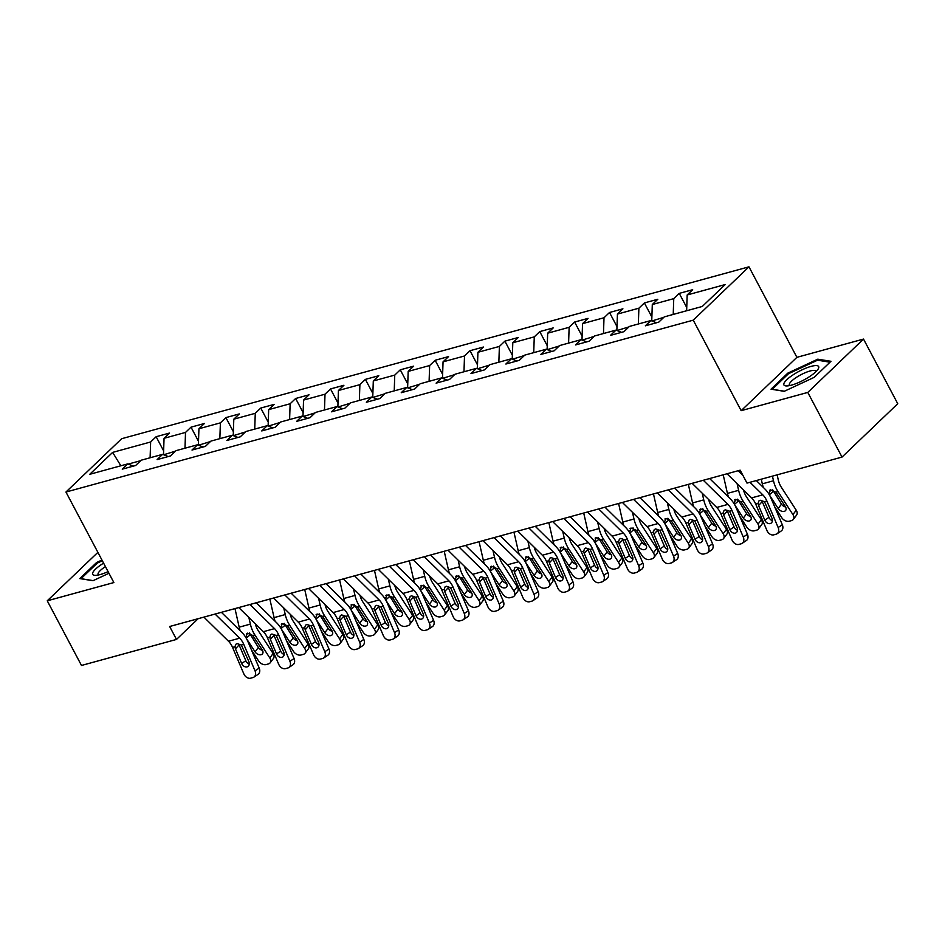 <?xml version="1.0" encoding="UTF-8"?>
<svg xmlns="http://www.w3.org/2000/svg" width="945" height="945" viewBox="0 0 945 945"><rect width="100%" height="100%" fill="white"/><g stroke="black" fill="none" stroke-linecap="round" stroke-linejoin="round"><path stroke-width="1.42" d="M748.972 266.821L121.681 438.704L65.949 492.038L693.24 320.166L748.972 266.821L796.895 357.328L741.163 410.673L807.786 392.423L863.517 339.078L796.895 357.328M863.517 339.078L897.75 403.728L842.019 457.073L807.786 392.423M133.339 466.121L127.74 463.889L122.248 469.157L135.667 465.483L141.159 460.215L162.623 454.332L157.118 459.601L170.537 455.927L176.03 450.659L197.493 444.776L192 450.044L205.408 446.371L210.912 441.102L232.364 435.232L226.871 440.488L240.29 436.814L245.783 431.546L267.246 425.675L261.741 430.932L275.16 427.258L280.653 421.99L302.116 416.119L296.624 421.375L310.031 417.702L315.535 412.433L336.999 406.563L331.494 411.819L344.913 408.145L350.406 402.889L371.869 397.006L366.365 402.263L379.784 398.589L385.276 393.333L406.74 387.45L401.247 392.707L414.654 389.033L420.159 383.776L441.622 377.894L436.117 383.15L449.536 379.477L455.029 374.22L476.493 368.337L470.988 373.594L484.407 369.92L489.9 364.664L511.363 358.781L505.87 364.038L519.278 360.364L524.782 355.107L546.245 349.225L540.741 354.481L554.16 350.808L559.653 345.551L581.116 339.668L575.611 344.925L589.03 341.251L594.523 335.995L615.986 330.112L610.494 335.369L623.901 331.695L629.405 326.438L650.869 320.556L645.364 325.812L658.783 322.139L664.276 316.882L702.277 306.463L725.181 284.551L687.169 294.97L692.673 289.702L679.254 293.375L686.743 307.527M127.74 463.889L89.74 474.307L112.632 452.395L150.645 441.976L156.138 436.72L163.627 450.859M679.254 293.375L673.761 298.644L652.298 304.526L657.803 299.258L644.384 302.932L638.891 308.2L617.428 314.083L622.92 308.814L609.513 312.488L604.009 317.756L582.545 323.639L588.05 318.37L574.631 322.044L569.138 327.313L547.675 333.195L553.179 327.927L539.76 331.601L534.268 336.869L512.804 342.752L518.297 337.483L504.89 341.157L499.385 346.425L477.922 352.296L483.427 347.039L470.008 350.713L464.515 355.981L443.051 361.852L448.544 356.596L435.137 360.269L429.644 365.538L408.181 371.409L413.674 366.152L400.267 369.826L394.762 375.094L373.299 380.965L378.803 375.708L365.384 379.382L359.891 384.65L338.428 390.521L343.921 385.265L330.514 388.938L325.009 394.195L303.558 400.078L309.05 394.821L295.643 398.495L290.139 403.751L268.675 409.634L274.18 404.377L260.761 408.051L255.268 413.308L233.805 419.19L239.298 413.934L225.89 417.607L220.386 422.864L198.934 428.746L204.427 423.49L191.02 427.164L185.515 432.42L164.052 438.303L169.557 433.046L156.138 436.72M842.019 457.073L747.011 483.108L740.159 470.173L169.651 626.5L176.491 639.434L198.166 618.68M163.686 454.769L175.569 451.108M168.21 456.565L162.623 454.332M164.052 438.303L163.509 454.415M185.515 432.42L184.984 448.213M198.568 445.213L210.44 441.551M203.08 447.009L197.493 444.776M198.934 428.746L198.379 444.859M220.386 422.864L219.854 438.657M233.439 435.657L245.31 431.995M237.963 437.452L232.364 435.232M233.805 419.19L233.261 435.302M255.268 413.308L254.725 429.101M268.321 426.101L280.192 422.439M272.833 427.896L267.246 425.675M268.675 409.634L268.132 425.746M290.139 403.751L289.607 419.545M303.191 416.544L315.063 412.894M307.704 418.34L302.116 416.119M303.558 400.078L303.002 416.19M325.009 394.195L324.478 409.988M338.062 406.988L349.933 403.338M342.586 408.783L336.999 406.563M338.428 390.521L337.885 406.633M359.891 384.65L359.348 400.432M372.944 397.432L384.816 393.781M377.457 399.227L371.869 397.006M373.299 380.965L372.755 397.077M394.762 375.094L394.23 390.876M407.815 387.875L419.686 384.225M412.327 389.671L406.74 387.45M408.181 371.409L407.626 387.521M429.644 365.538L429.101 381.319M442.685 378.319L454.557 374.669M447.209 380.114L441.622 377.894M443.051 361.852L442.508 377.965M464.515 355.981L463.971 371.763M477.568 368.763L489.439 365.113M482.08 370.558L476.493 368.337M477.922 352.296L477.379 368.408M499.385 346.425L498.854 362.207M512.438 359.206L524.31 355.556M516.95 361.002L511.363 358.781M512.804 342.752L512.249 358.852M534.268 336.869L533.724 352.65M547.309 349.65L559.18 346M551.833 351.445L546.245 349.225M547.675 333.195L547.131 349.296M569.138 327.313L568.595 343.094M582.191 340.094L594.062 336.444M586.703 341.889L581.116 339.668M582.545 323.639L582.002 339.751M604.009 317.756L603.477 333.538M617.061 330.537L628.933 326.887M621.574 332.333L615.986 330.112M617.428 314.083L616.872 330.195M638.891 308.2L638.347 323.981M651.932 320.981L663.803 317.331M656.456 322.777L650.869 320.556M652.298 304.526L651.755 320.638M673.761 298.644L673.218 314.425M687.169 294.97L686.637 310.751M97.878 552.352L47.25 600.807L81.483 665.457L176.491 639.434M47.25 600.807L113.873 582.557L65.949 492.038M741.163 410.673L693.24 320.166M140.687 460.664L128.225 464.078M112.632 452.395L120.865 465.779M150.645 441.976L150.101 457.77M644.384 302.932L651.873 317.083M609.513 312.488L617.002 326.639M574.631 322.044L582.12 336.196M539.76 331.601L547.249 345.74M504.89 341.157L512.379 355.296M470.008 350.713L477.497 364.853M435.137 360.269L442.626 374.409M400.267 369.826L407.756 383.965M365.384 379.382L372.873 393.522M330.514 388.938L338.003 403.078M295.643 398.495L303.121 412.634M260.761 408.051L268.25 422.191M225.89 417.607L233.38 431.747M191.02 427.164L198.497 441.303M817.779 359.183L787.823 373.121L771.037 389.186L784.22 391.313L814.177 377.362L830.962 361.297L817.779 359.183L818.394 360.329M101.942 560.031L96.591 562.523L79.805 578.588L92.988 580.714L108.958 573.272M788.26 373.948L787.823 373.121M97.028 563.35L96.591 562.523M738.187 470.716L742.876 475.323M749.987 482.293L762.78 494.837A15.12 9.71 -105.3 0 1 766.867 501.004L778.16 527.511L782.318 524.747A6.048 4.536 56.4 0 1 781.196 531.007L777.026 533.783A6.048 4.536 -123.6 0 0 778.16 527.511M756.307 480.556L764.907 488.99A22.68 14.565 -105.3 0 1 771.037 498.239L782.318 524.747M727.012 473.776L751.606 497.897A15.12 9.71 -105.3 0 1 755.693 504.075L766.974 530.582A6.048 4.536 -123.6 0 0 773.79 534.846L776.022 534.232A6.048 4.536 -123.6 0 0 777.026 533.783M761.93 500.732L762.225 501.582L758.575 505.563L764.777 520.14L768.947 517.376L762.225 501.582M768.947 517.376A4.843 3.626 -123.6 0 0 772.372 520.695M758.575 505.563L758.091 503.413L758.87 500.992L760.134 500.236L764.458 501.665L771.935 518.179A4.843 3.626 56.4 0 1 771.037 523.187A4.843 3.626 56.4 0 1 770.222 523.554A4.843 3.626 56.4 0 1 764.777 520.14M774.64 506.709L781.739 517.671A6.048 4.158 -143 0 0 789.311 521.215L791.544 520.601A6.048 4.158 -143 0 0 793.28 519.466A6.048 4.158 -143 0 0 792.926 514.6L796.233 510.217A6.048 4.158 37 0 1 796.588 515.084L793.28 519.466M761.257 479.198L762.32 483.84A22.68 14.565 74.7 0 0 763.347 487.455M772.431 476.138L773.494 480.769A22.68 14.565 74.7 0 0 777.983 491.577L792.926 514.6M777.133 474.851L778.302 479.989A15.12 9.71 74.7 0 0 781.291 487.195L796.233 510.217M768.887 494.081L770.529 489.805L775.916 492.156L785.342 506.567A4.843 3.319 37 0 1 785.626 510.465A4.843 3.319 37 0 1 784.244 511.363A4.843 3.319 37 0 1 778.184 508.528L769.608 495.298M769.502 490.349L770.529 489.805M772.526 489.604L781.491 504.146A4.843 3.319 -143 0 0 785.59 506.992M793.587 374.527A19.656 4.949 -27.9 0 0 786.807 385.938A19.656 4.949 -27.9 0 0 808.967 376.996A19.656 4.949 -27.9 0 0 817.827 369.519A19.656 4.949 -27.9 0 0 812.901 365.939A19.656 4.949 -27.9 0 0 793.587 374.527M815.783 371.798A14.884 3.745 -27.9 0 0 815.677 371.161A14.884 3.745 -27.9 0 0 796.706 377.185A14.884 3.745 -27.9 0 0 789.37 385.076A14.884 3.745 -27.9 0 0 789.843 385.536M784.385 391.23L772.242 389.269L788.508 373.7L817.531 360.199L830.017 362.207M103.596 563.149A19.656 4.949 -27.9 0 0 95.575 575.34A19.656 4.949 -27.9 0 0 100.253 574.536A19.656 4.949 -27.9 0 0 108.084 571.63M93.165 580.632L81.01 578.671L97.276 563.102L102.332 560.751M105.427 566.61A14.884 3.745 -27.9 0 0 98.138 574.477A14.884 3.745 -27.9 0 0 98.611 574.938M703.316 480.273L727.91 504.394A15.12 9.71 -105.3 0 1 731.997 510.56L743.278 537.067L747.448 534.303A6.048 4.536 56.4 0 1 746.326 540.564L742.156 543.328A6.048 4.536 -123.6 0 0 743.278 537.067M709.636 478.536L730.036 498.547A22.68 14.565 -105.3 0 1 736.155 507.796L747.448 534.303M692.142 483.332L716.735 507.453A15.12 9.71 -105.3 0 1 720.811 513.631L732.103 540.138A6.048 4.536 -123.6 0 0 738.919 544.403L741.152 543.788A6.048 4.536 -123.6 0 0 742.156 543.328M727.059 510.288L727.343 511.139L723.693 515.119L729.906 529.696L734.064 526.932L727.343 511.139M734.064 526.932A4.843 3.626 -123.6 0 0 737.502 530.251M723.693 515.119L723.22 512.97L724 510.548L725.264 509.792L729.587 511.221L737.053 527.735A4.843 3.626 56.4 0 1 736.155 532.744A4.843 3.626 56.4 0 1 735.352 533.11A4.843 3.626 56.4 0 1 729.906 529.696M668.434 489.829L693.039 513.95A15.12 9.71 -105.3 0 1 697.115 520.116L708.407 546.623L712.577 543.859A6.048 4.536 56.4 0 1 711.443 550.12L707.285 552.884A6.048 4.536 -123.6 0 0 708.407 546.623M674.765 488.092L695.154 508.103A22.68 14.565 -105.3 0 1 701.284 517.352L712.577 543.859M657.259 492.888L681.853 517.01A15.12 9.71 -105.3 0 1 685.94 523.176L697.233 549.695A6.048 4.536 -123.6 0 0 704.037 553.959L706.269 553.345A6.048 4.536 -123.6 0 0 707.285 552.884M692.177 519.844L692.472 520.695L688.822 524.676L695.036 539.252L699.194 536.488L692.472 520.695M699.194 536.488A4.843 3.626 -123.6 0 0 702.631 539.808M688.822 524.676L688.35 522.526L689.129 520.104L690.382 519.348L694.705 520.778L702.182 537.292A4.843 3.626 56.4 0 1 701.284 542.3A4.843 3.626 56.4 0 1 700.481 542.666A4.843 3.626 56.4 0 1 695.036 539.252M739.77 516.265L746.869 527.215A6.048 4.158 -143 0 0 754.441 530.771L756.673 530.157A6.048 4.158 -143 0 0 758.41 529.023A6.048 4.158 -143 0 0 758.044 524.156L761.351 519.774A6.048 4.158 37 0 1 761.717 524.64L758.41 529.023M723.208 474.815L727.437 493.396A22.68 14.565 74.7 0 0 728.465 497.011M737.1 483.675L738.612 490.325A22.68 14.565 74.7 0 0 743.113 501.133L758.044 524.156M743.526 489.971A15.12 9.71 74.7 0 0 746.42 496.751L761.351 519.774M734.005 503.638L735.659 499.362L741.034 501.712L750.46 516.124A4.843 3.319 37 0 1 750.755 520.022A4.843 3.319 37 0 1 749.361 520.919A4.843 3.319 37 0 1 743.313 518.084L734.726 504.854M734.631 499.893L735.659 499.362M737.655 499.161L746.621 513.702A4.843 3.319 -143 0 0 750.72 516.549M704.887 525.822L711.998 536.772A6.048 4.158 -143 0 0 719.558 540.327L721.791 539.713A6.048 4.158 -143 0 0 723.527 538.579A6.048 4.158 -143 0 0 723.173 533.712L726.481 529.33A6.048 4.158 37 0 1 726.835 534.197L723.527 538.579M688.338 484.372L692.567 502.953A22.68 14.565 74.7 0 0 693.595 506.567M702.229 493.231L703.741 499.881A22.68 14.565 74.7 0 0 708.242 510.69L723.173 533.712M708.655 499.527A15.12 9.71 74.7 0 0 711.55 506.307L726.481 529.33M699.135 513.194L700.788 508.918L706.163 511.269L715.589 525.68A4.843 3.319 37 0 1 715.873 529.566A4.843 3.319 37 0 1 714.491 530.476A4.843 3.319 37 0 1 708.443 527.641L699.855 514.411M699.749 509.449L700.788 508.918M702.773 508.717L711.739 523.258A4.843 3.319 -143 0 0 715.837 526.105M633.563 499.385L658.157 523.506A15.12 9.71 -105.3 0 1 662.244 529.672L673.537 556.18L677.695 553.416A6.048 4.536 56.4 0 1 676.573 559.676L672.403 562.44A6.048 4.536 -123.6 0 0 673.537 556.18M639.883 497.649L660.283 517.659A22.68 14.565 -105.3 0 1 666.402 526.908L677.695 553.416M622.389 502.445L646.982 526.566A15.12 9.71 -105.3 0 1 651.07 532.732L662.351 559.239A6.048 4.536 -123.6 0 0 669.166 563.515L671.399 562.901A6.048 4.536 -123.6 0 0 672.403 562.44M657.307 529.401L657.59 530.251L653.952 534.232L660.153 548.809L664.323 546.045L657.59 530.251M664.323 546.045A4.843 3.626 -123.6 0 0 667.749 549.364M653.952 534.232L653.467 532.082L654.247 529.661L655.511 528.905L659.834 530.334L667.312 546.848A4.843 3.626 56.4 0 1 666.402 551.856A4.843 3.626 56.4 0 1 665.599 552.223A4.843 3.626 56.4 0 1 660.153 548.809M598.693 508.942L623.287 533.063A15.12 9.71 -105.3 0 1 627.374 539.229L638.655 565.736L642.824 562.972A6.048 4.536 56.4 0 1 641.69 569.233L637.532 571.997A6.048 4.536 -123.6 0 0 638.655 565.736M605.013 507.205L625.413 527.215A22.68 14.565 -105.3 0 1 631.532 536.465L642.824 562.972M587.518 512.001L612.112 536.122A15.12 9.71 -105.3 0 1 616.187 542.288L627.48 568.795A6.048 4.536 -123.6 0 0 634.284 573.072L636.528 572.457A6.048 4.536 -123.6 0 0 637.532 571.997M622.424 538.957L622.72 539.808L619.069 543.777L625.283 558.365L629.441 555.601L622.72 539.808M629.441 555.601A4.843 3.626 -123.6 0 0 632.878 558.92M619.069 543.777L618.597 541.639L619.377 539.217L620.641 538.461L624.964 539.89L632.429 556.404A4.843 3.626 56.4 0 1 631.532 561.413A4.843 3.626 56.4 0 1 630.728 561.779A4.843 3.626 56.4 0 1 625.283 558.365M563.811 518.498L588.416 542.619A15.12 9.71 -105.3 0 1 592.491 548.785L603.784 575.292L607.942 572.528A6.048 4.536 56.4 0 1 606.82 578.789L602.662 581.553A6.048 4.536 -123.6 0 0 603.784 575.292M570.142 516.761L590.53 536.772A22.68 14.565 -105.3 0 1 596.661 546.021L607.942 572.528M552.636 521.557L577.23 545.678A15.12 9.71 -105.3 0 1 581.317 551.845L592.609 578.352A6.048 4.536 -123.6 0 0 599.413 582.628L601.646 582.014A6.048 4.536 -123.6 0 0 602.662 581.553M587.554 548.513L587.849 549.364L584.199 553.333L590.401 567.921L594.57 565.157L587.849 549.364M594.57 565.157A4.843 3.626 -123.6 0 0 598.008 568.477M584.199 553.333L583.726 551.183L584.506 548.773L585.758 548.017L590.082 549.447L597.559 565.96A4.843 3.626 56.4 0 1 596.661 570.969A4.843 3.626 56.4 0 1 595.858 571.335A4.843 3.626 56.4 0 1 590.401 567.921M670.017 535.378L677.116 546.328A6.048 4.158 -143 0 0 684.688 549.872L686.92 549.269A6.048 4.158 -143 0 0 688.657 548.135A6.048 4.158 -143 0 0 688.303 543.269L691.61 538.886A6.048 4.158 37 0 1 691.964 543.753L688.657 548.135M653.467 493.928L657.685 512.509A22.68 14.565 74.7 0 0 658.724 516.124M667.359 502.787L668.871 509.438A22.68 14.565 74.7 0 0 673.36 520.246L688.303 543.269M673.773 509.083A15.12 9.71 74.7 0 0 676.667 515.864L691.61 538.886M664.264 522.75L665.906 518.474L671.293 520.813L680.719 535.236A4.843 3.319 37 0 1 681.002 539.122A4.843 3.319 37 0 1 679.62 540.032A4.843 3.319 37 0 1 673.561 537.197L664.985 523.967M664.878 519.006L665.906 518.474M667.902 518.262L676.868 532.815A4.843 3.319 -143 0 0 680.967 535.661M635.146 544.934L642.246 555.884A6.048 4.158 -143 0 0 649.817 559.428L652.05 558.826A6.048 4.158 -143 0 0 653.786 557.692A6.048 4.158 -143 0 0 653.42 552.825L656.728 548.443A6.048 4.158 37 0 1 657.094 553.309L653.786 557.692M618.585 503.484L622.814 522.065A22.68 14.565 74.7 0 0 623.842 525.68M632.477 512.344L633.989 518.994A22.68 14.565 74.7 0 0 638.489 529.802L653.42 552.825M638.903 518.64A15.12 9.71 74.7 0 0 641.797 525.42L656.728 548.443M629.382 532.307L631.036 528.031L636.41 530.369L645.837 544.792A4.843 3.319 37 0 1 646.132 548.679A4.843 3.319 37 0 1 644.738 549.588A4.843 3.319 37 0 1 638.69 546.753L630.102 533.523M630.008 528.562L631.036 528.031M633.032 527.818L641.998 542.371A4.843 3.319 -143 0 0 646.096 545.218M600.264 554.491L607.375 565.441A6.048 4.158 -143 0 0 614.935 568.984L617.168 568.382A6.048 4.158 -143 0 0 618.904 567.248A6.048 4.158 -143 0 0 618.55 562.381L621.857 557.999A6.048 4.158 37 0 1 622.212 562.866L618.904 567.248M583.715 513.04L587.944 531.622A22.68 14.565 74.7 0 0 588.971 535.236M597.606 521.9L599.118 528.55A22.68 14.565 74.7 0 0 603.619 539.359L618.55 562.381M604.032 528.196A15.12 9.71 74.7 0 0 606.926 534.976L621.857 557.999M594.511 541.851L596.165 537.587L601.54 539.926L610.966 554.349A4.843 3.319 37 0 1 611.25 558.235A4.843 3.319 37 0 1 609.868 559.145A4.843 3.319 37 0 1 603.808 556.31L595.232 543.08M595.126 538.118L596.165 537.587M598.15 537.374L607.115 551.915A4.843 3.319 -143 0 0 611.214 554.774M528.94 528.054L553.534 552.175A15.12 9.71 -105.3 0 1 557.621 558.341L568.914 584.849L573.072 582.085A6.048 4.536 56.4 0 1 571.949 588.345L567.78 591.109A6.048 4.536 -123.6 0 0 568.914 584.849M535.26 526.318L555.66 546.328A22.68 14.565 -105.3 0 1 561.779 555.577L573.072 582.085M517.765 531.114L542.359 555.235A15.12 9.71 -105.3 0 1 546.446 561.401L557.727 587.908A6.048 4.536 -123.6 0 0 564.543 592.184L566.776 591.57A6.048 4.536 -123.6 0 0 567.78 591.109M552.683 558.07L552.967 558.92L549.317 562.889L555.53 577.478L559.7 574.714L552.967 558.92M559.7 574.714A4.843 3.626 -123.6 0 0 563.125 578.033M549.317 562.889L548.844 560.739L549.624 558.33L550.888 557.574L555.211 559.003L562.688 575.517A4.843 3.626 56.4 0 1 561.779 580.525A4.843 3.626 56.4 0 1 560.976 580.891A4.843 3.626 56.4 0 1 555.53 577.478M565.393 564.047L572.493 574.997A6.048 4.158 -143 0 0 580.065 578.541L582.297 577.938A6.048 4.158 -143 0 0 584.034 576.804A6.048 4.158 -143 0 0 583.679 571.938L586.987 567.555A6.048 4.158 37 0 1 587.341 572.422L584.034 576.804M548.844 522.597L553.061 541.178A22.68 14.565 74.7 0 0 554.101 544.792M562.736 531.456L564.248 538.107A22.68 14.565 74.7 0 0 568.736 548.915L583.679 571.938M569.15 537.752A15.12 9.71 74.7 0 0 572.044 544.533L586.987 567.555M559.641 551.408L561.283 547.143L566.669 549.482L576.096 563.905A4.843 3.319 37 0 1 576.379 567.791A4.843 3.319 37 0 1 574.997 568.701A4.843 3.319 37 0 1 568.937 565.866L560.361 552.636M560.255 547.675L561.283 547.143M563.279 546.931L572.245 561.472A4.843 3.319 -143 0 0 576.344 564.33M494.07 537.611L518.663 561.732A15.12 9.71 -105.3 0 1 522.739 567.898L534.031 594.405L538.201 591.641A6.048 4.536 56.4 0 1 537.067 597.901L532.909 600.666A6.048 4.536 -123.6 0 0 534.031 594.405M500.389 535.874L520.789 555.884A22.68 14.565 -105.3 0 1 526.908 565.134L538.201 591.641M482.895 540.67L507.489 564.791A15.12 9.71 -105.3 0 1 511.564 570.957L522.857 597.464A6.048 4.536 -123.6 0 0 529.661 601.741L531.905 601.126A6.048 4.536 -123.6 0 0 532.909 600.666M517.801 567.626L518.096 568.477L514.446 572.446L520.66 587.034L524.818 584.27L518.096 568.477M524.818 584.27A4.843 3.626 -123.6 0 0 528.255 587.589M514.446 572.446L513.974 570.296L514.753 567.886L516.017 567.13L520.341 568.559L527.806 585.073A4.843 3.626 56.4 0 1 526.908 590.082A4.843 3.626 56.4 0 1 526.105 590.448A4.843 3.626 56.4 0 1 520.66 587.034M530.523 573.603L537.622 584.553A6.048 4.158 -143 0 0 545.194 588.097L547.427 587.483A6.048 4.158 -143 0 0 549.163 586.361A6.048 4.158 -143 0 0 548.797 581.494L552.104 577.111A6.048 4.158 37 0 1 552.471 581.978L549.163 586.361M513.962 532.153L518.191 550.722A22.68 14.565 74.7 0 0 519.218 554.349M527.853 541.012L529.365 547.663A22.68 14.565 74.7 0 0 533.866 558.471L548.797 581.494M534.279 547.309A15.12 9.71 74.7 0 0 537.173 554.089L552.104 577.111M524.759 560.964L526.412 556.699L531.787 559.038L541.213 573.461A4.843 3.319 37 0 1 541.509 577.348A4.843 3.319 37 0 1 540.115 578.257A4.843 3.319 37 0 1 534.067 575.422L525.479 562.192M525.385 557.231L526.412 556.699M528.409 556.487L537.374 571.028A4.843 3.319 -143 0 0 541.473 573.887M459.187 547.167L483.793 571.288A15.12 9.71 -105.3 0 1 487.868 577.454L499.161 603.961L503.319 601.197A6.048 4.536 56.4 0 1 502.197 607.458L498.027 610.222A6.048 4.536 -123.6 0 0 499.161 603.961M465.519 545.43L485.907 565.441A22.68 14.565 -105.3 0 1 492.038 574.69L503.319 601.197M448.013 550.226L472.606 574.347A15.12 9.71 -105.3 0 1 476.693 580.513L487.986 607.021A6.048 4.536 -123.6 0 0 494.79 611.297L497.023 610.683A6.048 4.536 -123.6 0 0 498.027 610.222M482.93 577.182L483.226 578.033L479.576 582.002L485.777 596.59L489.947 593.814L483.226 578.033M489.947 593.814A4.843 3.626 -123.6 0 0 493.384 597.145M479.576 582.002L479.103 579.852L479.883 577.43L481.135 576.686L485.458 578.116L492.936 594.629A4.843 3.626 56.4 0 1 492.038 599.638A4.843 3.626 56.4 0 1 491.235 600.004A4.843 3.626 56.4 0 1 485.777 596.59M495.641 583.159L502.752 594.11A6.048 4.158 -143 0 0 510.312 597.653L512.544 597.039A6.048 4.158 -143 0 0 514.281 595.917A6.048 4.158 -143 0 0 513.926 591.05L517.234 586.668A6.048 4.158 37 0 1 517.588 591.523L514.281 595.917M479.091 541.709L483.32 560.279A22.68 14.565 74.7 0 0 484.348 563.905M492.983 550.569L494.495 557.219A22.68 14.565 74.7 0 0 498.995 568.028L513.926 591.05M499.397 556.865A15.12 9.71 74.7 0 0 502.303 563.645L517.234 586.668M489.888 570.52L491.542 566.256L496.916 568.595L506.343 583.018A4.843 3.319 37 0 1 506.626 586.904A4.843 3.319 37 0 1 505.244 587.814A4.843 3.319 37 0 1 499.184 584.979L490.609 571.749M490.502 566.787L491.542 566.256M493.526 566.043L502.492 580.584A4.843 3.319 -143 0 0 506.591 583.443M424.317 556.723L448.91 580.844A15.12 9.71 -105.3 0 1 452.998 587.01L464.279 613.518L468.448 610.753A6.048 4.536 56.4 0 1 467.326 617.014L463.156 619.778A6.048 4.536 -123.6 0 0 464.279 613.518M430.636 554.987L451.037 574.997A22.68 14.565 -105.3 0 1 457.156 584.246L468.448 610.753M413.142 559.783L437.736 583.904A15.12 9.71 -105.3 0 1 441.823 590.07L453.104 616.577A6.048 4.536 -123.6 0 0 459.92 620.853L462.152 620.239A6.048 4.536 -123.6 0 0 463.156 619.778M448.06 586.739L448.343 587.589L444.693 591.558L450.907 606.147L455.077 603.371L448.343 587.589M455.077 603.371A4.843 3.626 -123.6 0 0 458.502 606.702M444.693 591.558L444.221 589.408L445 586.987L446.264 586.243L450.588 587.672L458.065 604.186A4.843 3.626 56.4 0 1 457.156 609.194A4.843 3.626 56.4 0 1 456.352 609.56A4.843 3.626 56.4 0 1 450.907 606.147M460.77 592.716L467.869 603.666A6.048 4.158 -143 0 0 475.441 607.21L477.674 606.595A6.048 4.158 -143 0 0 479.41 605.473A6.048 4.158 -143 0 0 479.056 600.607L482.363 596.224A6.048 4.158 37 0 1 482.718 601.079L479.41 605.473M444.221 551.266L448.438 569.835A22.68 14.565 74.7 0 0 449.477 573.461M458.112 560.125L459.624 566.776A22.68 14.565 74.7 0 0 464.113 577.584L479.056 600.607M464.527 566.421A15.12 9.71 74.7 0 0 467.421 573.202L482.363 596.224M455.017 580.076L456.659 575.812L462.046 578.151L471.472 592.574A4.843 3.319 37 0 1 471.756 596.46A4.843 3.319 37 0 1 470.362 597.37A4.843 3.319 37 0 1 464.314 594.535L455.726 581.305M455.632 576.344L456.659 575.812M458.656 575.599L467.621 590.141A4.843 3.319 -143 0 0 471.72 592.999M389.446 566.268L414.04 590.401A15.12 9.71 -105.3 0 1 418.115 596.567L429.408 623.074L433.578 620.31A6.048 4.536 56.4 0 1 432.444 626.57L428.286 629.335A6.048 4.536 -123.6 0 0 429.408 623.074M395.766 564.543L416.166 584.553A22.68 14.565 -105.3 0 1 422.285 593.803L433.578 620.31M378.26 569.339L402.865 593.46A15.12 9.71 -105.3 0 1 406.941 599.626L418.233 626.133A6.048 4.536 -123.6 0 0 425.037 630.398L427.282 629.795A6.048 4.536 -123.6 0 0 428.286 629.335M413.178 596.295L413.473 597.145L409.823 601.114L416.036 615.703L420.194 612.927L413.473 597.145M420.194 612.927A4.843 3.626 -123.6 0 0 423.632 616.258M409.823 601.114L409.35 598.965L410.13 596.543L411.394 595.799L415.717 597.228L423.183 613.742A4.843 3.626 56.4 0 1 422.285 618.751A4.843 3.626 56.4 0 1 421.482 619.117A4.843 3.626 56.4 0 1 416.036 615.703M425.9 602.272L432.999 613.222A6.048 4.158 -143 0 0 440.559 616.766L442.803 616.152A6.048 4.158 -143 0 0 444.54 615.03A6.048 4.158 -143 0 0 444.174 610.163L447.481 605.769A6.048 4.158 37 0 1 447.835 610.635L444.54 615.03M409.339 560.822L413.567 579.391A22.68 14.565 74.7 0 0 414.595 583.018M423.23 569.681L424.742 576.332A22.68 14.565 74.7 0 0 429.243 587.14L444.174 610.163M429.656 575.977A15.12 9.71 74.7 0 0 432.55 582.758L447.481 605.769M420.135 589.633L421.789 585.368L427.164 587.707L436.59 602.13A4.843 3.319 37 0 1 436.885 606.017A4.843 3.319 37 0 1 435.491 606.926A4.843 3.319 37 0 1 429.443 604.091L420.856 590.861M420.761 585.9L421.789 585.368M423.785 585.156L432.751 599.697A4.843 3.319 -143 0 0 436.85 602.556M354.564 575.824L379.158 599.957A15.12 9.71 -105.3 0 1 383.245 606.123L394.537 632.63L398.695 629.866A6.048 4.536 56.4 0 1 397.573 636.127L393.404 638.891A6.048 4.536 -123.6 0 0 394.537 632.63M360.884 574.099L381.284 594.11A22.68 14.565 -105.3 0 1 387.415 603.359L398.695 629.866M343.389 578.895L367.983 603.016A15.12 9.71 -105.3 0 1 372.07 609.182L383.363 635.69A6.048 4.536 -123.6 0 0 390.167 639.954L392.399 639.352A6.048 4.536 -123.6 0 0 393.404 638.891M378.307 605.851L378.602 606.702L374.952 610.671L381.154 625.247L385.324 622.483L378.602 606.702M385.324 622.483A4.843 3.626 -123.6 0 0 388.761 625.814M374.952 610.671L374.48 608.521L375.26 606.099L376.512 605.355L380.835 606.784L388.312 623.298A4.843 3.626 56.4 0 1 387.415 628.307A4.843 3.626 56.4 0 1 386.611 628.673A4.843 3.626 56.4 0 1 381.154 625.247M391.017 611.828L398.128 622.779A6.048 4.158 -143 0 0 405.688 626.322L407.921 625.708A6.048 4.158 -143 0 0 409.657 624.586A6.048 4.158 -143 0 0 409.303 619.719L412.611 615.325A6.048 4.158 37 0 1 412.965 620.192L409.657 624.586M374.468 570.378L378.697 588.948A22.68 14.565 74.7 0 0 379.725 592.574M388.36 579.238L389.872 585.888A22.68 14.565 74.7 0 0 394.372 596.697L409.303 619.719M394.774 585.534A15.12 9.71 74.7 0 0 397.68 592.314L412.611 615.325M385.265 599.189L386.918 594.925L392.293 597.264L401.719 611.687A4.843 3.319 37 0 1 402.003 615.573A4.843 3.319 37 0 1 400.621 616.483A4.843 3.319 37 0 1 394.561 613.648L385.985 600.418M385.879 595.456L386.918 594.925M388.903 594.712L397.869 609.253A4.843 3.319 -143 0 0 401.968 612.112M319.693 585.38L344.287 609.513A15.12 9.71 -105.3 0 1 348.374 615.679L359.655 642.187L363.825 639.422A6.048 4.536 56.4 0 1 362.703 645.683L358.533 648.447A6.048 4.536 -123.6 0 0 359.655 642.187M326.013 583.656L346.413 603.666A22.68 14.565 -105.3 0 1 352.532 612.915L363.825 639.422M308.519 588.452L333.112 612.573A15.12 9.71 -105.3 0 1 337.2 618.739L348.481 645.246A6.048 4.536 -123.6 0 0 355.296 649.51L357.529 648.908A6.048 4.536 -123.6 0 0 358.533 648.447M343.437 615.408L343.72 616.258L340.07 620.227L346.283 634.804L350.453 632.04L343.72 616.258M350.453 632.04A4.843 3.626 -123.6 0 0 353.879 635.371M340.07 620.227L339.598 618.077L340.377 615.656L341.641 614.911L345.964 616.341L353.442 632.843A4.843 3.626 56.4 0 1 352.532 637.863A4.843 3.626 56.4 0 1 351.729 638.218A4.843 3.626 56.4 0 1 346.283 634.804M356.147 621.385L363.246 632.335A6.048 4.158 -143 0 0 370.818 635.879L373.051 635.264A6.048 4.158 -143 0 0 374.787 634.142A6.048 4.158 -143 0 0 374.433 629.275L377.74 624.881A6.048 4.158 37 0 1 378.094 629.748L374.787 634.142M339.598 579.935L343.815 598.504A22.68 14.565 74.7 0 0 344.854 602.13M353.489 588.794L355.001 595.444A22.68 14.565 74.7 0 0 359.49 606.253L374.433 629.275M359.903 595.09A15.12 9.71 74.7 0 0 362.797 601.87L377.74 624.881M350.394 608.745L352.036 604.481L357.423 606.82L366.849 621.243A4.843 3.319 37 0 1 367.132 625.129A4.843 3.319 37 0 1 365.739 626.039A4.843 3.319 37 0 1 359.691 623.192L351.103 609.962M351.008 605.013L352.036 604.481M354.032 604.268L362.998 618.81A4.843 3.319 -143 0 0 367.097 621.668M284.823 594.937L309.417 619.069A15.12 9.71 -105.3 0 1 313.492 625.236L324.785 651.743L328.954 648.979A6.048 4.536 56.4 0 1 327.82 655.239L323.662 658.003A6.048 4.536 -123.6 0 0 324.785 651.743M291.143 593.212L311.543 613.222A22.68 14.565 -105.3 0 1 317.662 622.471L328.954 648.979M273.637 598.008L298.242 622.129A15.12 9.71 -105.3 0 1 302.317 628.295L313.61 654.802A6.048 4.536 -123.6 0 0 320.414 659.067L322.658 658.464A6.048 4.536 -123.6 0 0 323.662 658.003M308.554 624.964L308.85 625.814L305.2 629.783L311.413 644.36L315.571 641.596L308.85 625.814M315.571 641.596A4.843 3.626 -123.6 0 0 319.008 644.927M305.2 629.783L304.727 627.634L305.507 625.212L306.771 624.468L311.094 625.897L318.559 642.399A4.843 3.626 56.4 0 1 317.662 647.419A4.843 3.626 56.4 0 1 316.858 647.774A4.843 3.626 56.4 0 1 311.413 644.36M321.276 630.941L328.376 641.891A6.048 4.158 -143 0 0 335.936 645.435L338.18 644.821A6.048 4.158 -143 0 0 339.905 643.699A6.048 4.158 -143 0 0 339.55 638.832L342.858 634.438A6.048 4.158 37 0 1 343.212 639.304L339.905 643.699M304.715 589.491L308.944 608.06A22.68 14.565 74.7 0 0 309.972 611.687M318.607 598.35L320.119 605.001A22.68 14.565 74.7 0 0 324.619 615.809L339.55 638.832M325.033 604.646A15.12 9.71 74.7 0 0 327.927 611.427L342.858 634.438M315.512 618.302L317.166 614.037L322.54 616.376L331.967 630.799A4.843 3.319 37 0 1 332.262 634.686A4.843 3.319 37 0 1 330.868 635.595A4.843 3.319 37 0 1 324.82 632.748L316.232 619.518M316.138 614.569L317.166 614.037M319.162 613.825L328.128 628.366A4.843 3.319 -143 0 0 332.227 631.225M249.941 604.493L274.534 628.626A15.12 9.71 -105.3 0 1 278.621 634.792L289.914 661.299L294.072 658.535A6.048 4.536 56.4 0 1 292.95 664.796L288.78 667.56A6.048 4.536 -123.6 0 0 289.914 661.299M256.26 602.768L276.661 622.767A22.68 14.565 -105.3 0 1 282.791 632.028L294.072 658.535M238.766 607.564L263.36 631.685A15.12 9.71 -105.3 0 1 267.447 637.851L278.74 664.359A6.048 4.536 -123.6 0 0 285.544 668.623L287.776 668.009A6.048 4.536 -123.6 0 0 288.78 667.56M273.684 634.52L273.979 635.359L270.329 639.34L276.531 653.916L280.7 651.152L273.979 635.359M280.7 651.152A4.843 3.626 -123.6 0 0 284.138 654.483M270.329 639.34L269.857 637.19L270.636 634.768L271.888 634.024L276.212 635.453L283.689 651.955A4.843 3.626 56.4 0 1 282.791 656.976A4.843 3.626 56.4 0 1 281.988 657.33A4.843 3.626 56.4 0 1 276.531 653.916M286.394 640.497L293.505 651.448A6.048 4.158 -143 0 0 301.065 654.991L303.298 654.377A6.048 4.158 -143 0 0 305.034 653.255A6.048 4.158 -143 0 0 304.68 648.388L307.987 643.994A6.048 4.158 37 0 1 308.342 648.861L305.034 653.255M269.845 599.047L274.074 617.617A22.68 14.565 74.7 0 0 275.101 621.243M283.736 607.907L285.248 614.557A22.68 14.565 74.7 0 0 289.749 625.366L304.68 648.388M290.15 614.203A15.12 9.71 74.7 0 0 293.056 620.983L307.987 643.994M280.641 627.858L282.295 623.594L287.67 625.933L297.096 640.344A4.843 3.319 37 0 1 297.38 644.242A4.843 3.319 37 0 1 295.998 645.14A4.843 3.319 37 0 1 289.938 642.305L281.362 629.075M281.256 624.125L282.295 623.594M284.28 623.381L293.245 637.922A4.843 3.319 -143 0 0 297.344 640.781M215.07 614.049L239.664 638.182A15.12 9.71 -105.3 0 1 243.751 644.348L255.032 670.855L259.202 668.091A6.048 4.536 56.4 0 1 258.079 674.352L253.91 677.116A6.048 4.536 -123.6 0 0 255.032 670.855M221.39 612.325L241.79 632.323A22.68 14.565 -105.3 0 1 247.909 641.584L259.202 668.091M203.896 617.12L228.489 641.242A15.12 9.71 -105.3 0 1 232.564 647.408L243.857 673.915A6.048 4.536 -123.6 0 0 250.673 678.179L252.906 677.565A6.048 4.536 -123.6 0 0 253.91 677.116M238.813 644.077L239.097 644.915L235.447 648.896L241.66 663.473L245.83 660.709L239.097 644.915M245.83 660.709A4.843 3.626 -123.6 0 0 249.256 664.04M235.447 648.896L234.974 646.746L235.754 644.325L237.018 643.58L241.341 645.01L248.818 661.512A4.843 3.626 56.4 0 1 247.909 666.532A4.843 3.626 56.4 0 1 247.106 666.886A4.843 3.626 56.4 0 1 241.66 663.473M251.524 650.054L258.623 661.004A6.048 4.158 -143 0 0 266.195 664.548L268.427 663.933A6.048 4.158 -143 0 0 270.164 662.811A6.048 4.158 -143 0 0 269.809 657.944L273.105 653.55A6.048 4.158 37 0 1 273.471 658.417L270.164 662.811M234.974 608.604L239.191 627.173A22.68 14.565 74.7 0 0 240.219 630.799M248.866 617.463L250.378 624.113A22.68 14.565 74.7 0 0 254.866 634.922L269.809 657.944M255.28 623.759A15.12 9.71 74.7 0 0 258.174 630.539L273.105 653.55M245.771 637.414L247.413 633.15L252.799 635.489L262.226 649.9A4.843 3.319 37 0 1 262.509 653.798A4.843 3.319 37 0 1 261.115 654.696A4.843 3.319 37 0 1 255.067 651.861L246.48 638.631M246.385 633.682L247.413 633.15M249.409 632.937L258.375 647.479A4.843 3.319 -143 0 0 262.474 650.337M764.458 501.665L766.867 501.004M755.693 504.075L758.091 503.413M751.606 497.897L762.78 494.837M777.983 491.577L775.916 492.156M773.494 480.769L762.32 483.84M778.184 508.528L781.491 504.146M773.282 491.483L769.324 494.79M729.587 511.221L731.997 510.56M720.811 513.631L723.22 512.97M716.735 507.453L727.91 504.394M694.705 520.778L697.115 520.116M685.94 523.176L688.35 522.526M681.853 517.01L693.039 513.95M743.113 501.133L741.034 501.712M738.612 490.325L727.437 493.396M743.313 518.084L746.621 513.702M738.399 501.039L734.442 504.346M708.242 510.69L706.163 511.269M703.741 499.881L692.567 502.953M708.443 527.641L711.739 523.258M703.529 510.595L699.572 513.903M659.834 530.334L662.244 529.672M651.07 532.732L653.467 532.082M646.982 526.566L658.157 523.506M624.964 539.89L627.374 539.229M616.187 542.288L618.597 541.639M612.112 536.122L623.287 533.063M590.082 549.447L592.491 548.785M581.317 551.845L583.726 551.183M577.23 545.678L588.416 542.619M673.36 520.246L671.293 520.813M668.871 509.438L657.685 512.509M673.561 537.197L676.868 532.815M668.658 520.152L664.689 523.459M638.489 529.802L636.41 530.369M633.989 518.994L622.814 522.065M638.69 546.753L641.998 542.371M633.776 529.708L629.819 533.015M603.619 539.359L601.54 539.926M599.118 528.55L587.944 531.622M603.808 556.31L607.115 551.915M598.906 539.264L594.948 542.572M555.211 559.003L557.621 558.341M546.446 561.401L548.844 560.739M542.359 555.235L553.534 552.175M568.736 548.915L566.669 549.482M564.248 538.107L553.061 541.178M568.937 565.866L572.245 561.472M564.035 548.821L560.066 552.128M520.341 568.559L522.739 567.898M511.564 570.957L513.974 570.296M507.489 564.791L518.663 561.732M533.866 558.471L531.787 559.038M529.365 547.663L518.191 550.722M534.067 575.422L537.374 571.028M529.153 558.377L525.196 561.684M485.458 578.116L487.868 577.454M476.693 580.513L479.103 579.852M472.606 574.347L483.793 571.288M498.995 568.028L496.916 568.595M494.495 557.219L483.32 560.279M499.184 584.979L502.492 580.584M494.282 567.921L490.325 571.241M450.588 587.672L452.998 587.01M441.823 590.07L444.221 589.408M437.736 583.904L448.91 580.844M464.113 577.584L462.046 578.151M459.624 566.776L448.438 569.835M464.314 594.535L467.621 590.141M459.412 577.478L455.443 580.797M415.717 597.228L418.115 596.567M406.941 599.626L409.35 598.965M402.865 593.46L414.04 590.401M429.243 587.14L427.164 587.707M424.742 576.332L413.567 579.391M429.443 604.091L432.751 599.697M424.529 587.034L420.572 590.353M380.835 606.784L383.245 606.123M372.07 609.182L374.48 608.521M367.983 603.016L379.158 599.957M394.372 596.697L392.293 597.264M389.872 585.888L378.697 588.948M394.561 613.648L397.869 609.253M389.659 596.59L385.702 599.91M345.964 616.341L348.374 615.679M337.2 618.739L339.598 618.077M333.112 612.573L344.287 609.513M359.49 606.253L357.423 606.82M355.001 595.444L343.815 598.504M359.691 623.192L362.998 618.81M354.788 606.147L350.819 609.466M311.094 625.897L313.492 625.236M302.317 628.295L304.727 627.634M298.242 622.129L309.417 619.069M324.619 615.809L322.54 616.376M320.119 605.001L308.944 608.06M324.82 632.748L328.128 628.366M319.906 615.703L315.949 619.022M276.212 635.453L278.621 634.792M267.447 637.851L269.857 637.19M263.36 631.685L274.534 628.626M289.749 625.366L287.67 625.933M285.248 614.557L274.074 617.617M289.938 642.305L293.245 637.922M285.036 625.259L281.078 628.579M241.341 645.01L243.751 644.348M232.564 647.408L234.974 646.746M228.489 641.242L239.664 638.182M254.866 634.922L252.799 635.489M250.378 624.113L239.191 627.173M255.067 651.861L258.375 647.479M250.165 634.816L246.196 638.123"/></g></svg>
